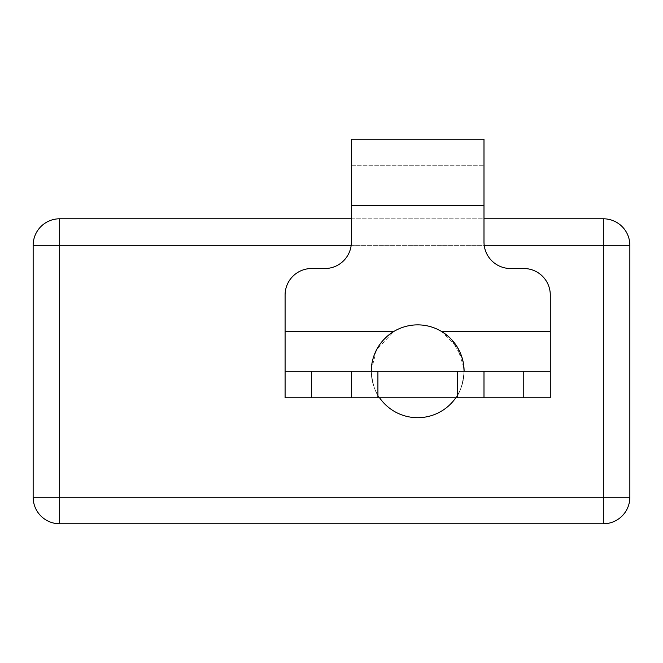 <?xml version="1.0" encoding="UTF-8"?>
<svg xmlns="http://www.w3.org/2000/svg" width="663" height="663" viewBox="0 0 663 663"><rect width="100%" height="100%" fill="white"/><g stroke="black" fill="none" stroke-linecap="round" stroke-linejoin="round"><path stroke-width="0.5" stroke-dasharray="3.31 2.49" d="M603.33 218.79L59.67 218.79L59.67 245.31L33.15 245.31L33.15 497.25A26.52 26.52 0 0 0 59.67 523.77L603.33 523.77A26.52 26.52 0 0 0 629.85 497.25L603.33 497.25L603.33 523.77A26.52 26.52 0 0 0 629.85 497.25L629.85 245.31A26.52 26.52 0 0 0 603.33 218.79L603.33 245.31L59.67 245.31L59.67 497.25L603.33 497.25L603.33 245.31L629.85 245.31M351.39 218.79L483.99 218.79M285.09 371.28L371.28 371.28C372.324 383.554 375.101 392.397 379.601 397.8L285.09 397.8L285.09 331.5L285.09 397.8L483.99 397.8L483.99 371.28L285.09 371.28L464.1 371.28A46.41 46.41 0 0 0 417.69 324.87A46.41 46.41 0 0 0 371.28 371.28A46.41 46.41 0 0 0 417.69 417.69A46.41 46.41 0 0 0 464.1 371.28A46.41 46.41 0 0 0 417.69 324.87A46.41 46.41 0 0 0 371.28 371.28A46.41 46.41 0 0 0 417.69 417.69A46.41 46.41 0 0 0 464.1 371.28C462.915 383.918 460.139 392.761 455.779 397.8L550.29 397.8L550.29 295.035A26.52 26.52 0 0 0 523.77 268.515A26.52 26.52 0 0 1 550.29 295.035L550.29 331.5L550.29 295.035A26.52 26.52 0 0 0 523.77 268.515L510.51 268.515A26.52 26.52 0 0 1 483.99 241.995A26.52 26.52 0 0 0 510.51 268.515L523.77 268.515L510.51 268.515A26.52 26.52 0 0 1 483.99 241.995L483.99 139.23L351.39 139.23L351.39 241.995A26.52 26.52 0 0 1 324.87 268.515A26.52 26.52 0 0 0 351.39 241.995L351.39 205.53L351.39 241.995A26.52 26.52 0 0 1 324.87 268.515L311.61 268.515A26.52 26.52 0 0 0 285.09 295.035A26.52 26.52 0 0 1 311.61 268.515L324.87 268.515L311.61 268.515A26.52 26.52 0 0 0 285.09 295.035L285.09 397.8L379.601 397.8C375.125 392.471 372.349 383.628 371.28 371.28L371.421 367.667M59.67 523.77L59.67 497.25L33.15 497.25M371.462 367.211L371.703 365.006M373.037 358.617L376.369 350.155M376.849 349.244L380.537 343.475M381.109 342.721L381.747 341.917M382.874 340.591L383.504 339.887M386.181 337.202L393.789 331.5C379.302 340.956 371.802 354.216 371.28 371.28L371.288 370.493M448.718 336.763L441.591 331.5A46.41 46.41 0 0 0 393.789 331.5A46.41 46.41 0 0 1 441.591 331.5A46.41 46.41 0 0 0 393.789 331.5A46.41 46.41 0 0 1 441.591 331.5L457.379 347.221L463.992 368.122M445.072 333.804L448.892 336.92M450.649 338.602L451.312 339.29M451.404 339.381L452.274 340.334M454.462 342.962L458.174 348.589M458.746 349.633L462.177 358.07M462.202 358.144L464.092 370.526M389.919 334.102L386.33 337.069M380.214 343.906L377.653 347.81M375.449 352.061L373.675 356.57M463.611 364.559L462.774 360.266M461.39 355.666L459.492 351.117M457.221 346.956L454.652 343.219M379.601 397.8L455.779 397.8A46.41 46.41 0 0 1 379.601 397.8L455.779 397.8C460.172 392.695 462.948 383.86 464.1 371.28L550.29 371.28L550.29 331.5L550.29 397.8L550.29 371.28L483.99 371.28M463.992 368.172L464.1 371.28L550.29 371.28M371.297 370.169L376.559 349.782L393.789 331.5L285.09 331.5M464.1 371.28A46.41 46.41 0 0 0 417.69 324.87A46.41 46.41 0 0 0 371.28 371.28L464.1 371.28L462.302 358.476M462.268 358.36L451.362 339.34M451.188 339.158L441.591 331.5L550.29 331.5M455.779 397.8L550.29 397.8L523.77 397.8L523.77 371.28M483.99 397.8L523.77 397.8M457.47 397.8L457.47 371.28M377.91 371.28L377.91 397.8M351.39 205.53L351.39 165.75L483.99 165.75L351.39 165.75L351.39 205.53L483.99 205.53M33.15 285.09L33.15 457.47M351.183 245.31L484.197 245.31M311.61 371.28L311.61 397.8M351.39 371.28L351.39 397.8"/><path stroke-width="0.99" d="M484.197 245.31L603.33 245.31L603.33 497.25L629.85 497.25A26.52 26.52 0 0 1 603.33 523.77L603.33 497.25L59.67 497.25L59.67 523.77A26.52 26.52 0 0 1 33.15 497.25L59.67 497.25L59.67 218.79A26.52 26.52 0 0 0 33.15 245.31A26.52 26.52 0 0 1 59.67 218.79L351.39 218.79M483.99 218.79L603.33 218.79A26.52 26.52 0 0 1 629.85 245.31L603.33 245.31L603.33 218.79M603.33 523.77L59.67 523.77A26.52 26.52 0 0 1 33.15 497.25L33.15 245.31L351.183 245.31M629.85 497.25L629.85 245.31M371.421 367.667L371.462 367.211M373.675 356.57L373.037 358.617M376.369 350.155L376.849 349.244M380.537 343.475L381.109 342.721M381.747 341.917L382.874 340.591M383.504 339.887L383.894 339.473M383.902 339.456L386.181 337.202M285.09 371.28L483.99 371.28L483.99 397.8L285.09 397.8L285.09 295.035A26.52 26.52 0 0 1 311.61 268.515L324.87 268.515A26.52 26.52 0 0 0 351.39 241.995L351.39 139.23L483.99 139.23L483.99 241.995A26.52 26.52 0 0 0 510.51 268.515L523.77 268.515A26.52 26.52 0 0 1 550.29 295.035L550.29 331.5L441.591 331.5L445.072 333.804M448.892 336.92L450.649 338.602M452.274 340.334L453.807 342.133M454.039 342.423L454.462 342.962M458.174 348.589L458.746 349.633M464.092 370.526L464.1 371.28A46.41 46.41 0 0 0 417.69 324.87A46.41 46.41 0 0 0 371.28 371.28L371.703 365.006M285.09 331.5L393.789 331.5L389.919 334.102M386.33 337.069L383.405 340.003M383.098 340.343L380.214 343.906M377.653 347.81L375.449 352.061M464.1 371.28L463.611 364.559M462.774 360.266L461.39 355.666M459.492 351.117L457.221 346.956M454.652 343.219L451.835 339.846M451.462 339.448L448.718 336.763M379.601 397.8A46.41 46.41 0 0 0 455.779 397.8M483.99 397.8L550.29 397.8L550.29 371.28L523.77 371.28L523.77 397.8M483.99 371.28L523.77 371.28M550.29 331.5L550.29 371.28M457.47 371.28L457.47 397.8M377.91 397.8L377.91 371.28M351.39 205.53L483.99 205.53M311.61 397.8L311.61 371.28M351.39 397.8L351.39 371.28"/></g></svg>
